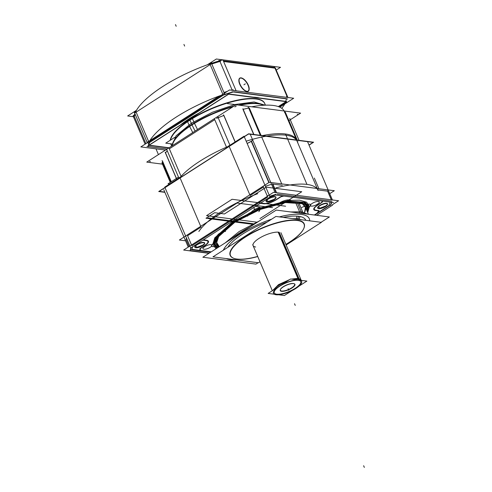 <?xml version="1.0" encoding="UTF-8"?>
<svg xmlns="http://www.w3.org/2000/svg" width="492" height="492" viewBox="0 0 492 492"><rect width="100%" height="100%" fill="white"/><g stroke="black" fill="none" stroke-linecap="round" stroke-linejoin="round"><path stroke-width="0.74" d="M303.429 213.602L298.705 202.526M246.498 229.21A47.89 15.117 156.9 0 0 233.977 237.255M225.225 242.87L239.143 231.547L259.241 221.031M290.747 211.96L301.209 211.794L301.885 213.38L301.209 211.794L307.728 214.161M249.881 227.04A47.89 15.117 156.9 0 0 231.314 238.964A47.89 15.117 -23.1 0 1 249.881 227.04A47.89 15.117 156.9 0 0 231.314 238.964A47.89 15.117 -23.1 0 1 249.881 227.04A47.89 15.117 -23.1 0 0 231.314 238.964M332.34 204.746L338.576 200.742L273.57 192.317L183.67 250.047L208.946 253.325M210.674 252.212L200.152 250.846L199.795 248.897L200.152 250.846L199.795 248.897L204.893 245.625C208.959 242.777 209.623 241.006 206.886 240.324C209.623 241.006 208.959 242.777 204.893 245.625C208.959 242.777 209.623 241.006 206.886 240.324L203.35 239.868L206.886 240.324C209.623 241.006 208.959 242.777 204.893 245.625L199.795 248.897L200.152 250.846L210.674 252.212L190.533 249.604M190.343 249.579A76.623 24.188 -23.1 0 1 190.853 247.888A76.623 24.188 156.9 0 0 190.343 249.579A76.623 24.188 -23.1 0 1 190.853 247.888A76.623 24.188 -23.1 0 0 190.343 249.579L190.853 247.888L190.343 249.579M191.855 245.76L267.709 197.046M269.69 196.296A76.623 24.188 -23.1 0 1 275.858 194.34A76.623 24.188 156.9 0 0 269.69 196.296A76.623 24.188 -23.1 0 1 275.858 194.34A76.623 24.188 -23.1 0 0 269.69 196.296L275.858 194.34L269.69 196.296M277.144 194.112L331.903 201.21M330.489 204.967L331.602 202.28L330.489 204.967A76.623 24.188 -23.1 0 0 331.602 202.28A76.623 24.188 -23.1 0 1 330.489 204.967A76.623 24.188 156.9 0 0 331.602 202.28A76.623 24.188 -23.1 0 1 330.489 204.967L314.757 215.072L330.489 204.967L314.757 215.072L330.489 204.967L314.757 215.072L330.489 204.967L316.916 213.682L319.044 210.939L315.36 210.465C312.623 209.783 313.287 208.011 317.352 205.164L322.451 201.892L322.371 201.08L322.451 201.892L322.371 201.08L322.451 201.892L317.352 205.164C313.287 208.011 312.623 209.783 315.36 210.465C312.623 209.783 313.287 208.011 317.352 205.164C313.287 208.011 312.623 209.783 315.36 210.465L319.044 210.939L315.36 210.465L319.044 210.939L316.916 213.682L319.044 210.939L316.916 213.682L314.757 215.072L330.489 204.967L314.757 215.072M194.924 247.156A5.271 1.661 156.9 0 0 202.55 245.323A5.271 1.661 156.9 0 0 203.645 242.408A5.271 1.661 156.9 0 0 196.818 244.579A5.271 1.661 156.9 0 0 195.724 247.494A5.271 1.661 156.9 0 0 202.55 245.323A5.271 1.661 156.9 0 0 204.574 243.085M317.801 208.042A5.271 1.661 156.9 0 0 325.421 206.209A5.271 1.661 156.9 0 0 326.522 203.294A5.271 1.661 156.9 0 0 319.695 205.465A5.271 1.661 156.9 0 0 318.595 208.387A5.271 1.661 156.9 0 0 325.421 206.209A5.271 1.661 156.9 0 0 327.451 203.971M297.143 202.267L301.774 213.134A47.89 15.117 -23.1 0 0 297.918 212.888A47.89 15.117 -23.1 0 1 301.774 213.134A47.89 15.117 156.9 0 0 297.918 212.888A47.89 15.117 -23.1 0 1 301.774 213.134L297.143 202.267A47.89 15.117 -23.1 0 1 304.536 212.507A47.89 15.117 156.9 0 0 297.143 202.267A47.89 15.117 156.9 0 0 240.385 218.811A47.89 15.117 156.9 0 0 219.291 246.677A47.89 15.117 -23.1 0 1 240.385 218.811A47.89 15.117 -23.1 0 1 297.143 202.267L301.891 213.405L297.143 202.267A47.89 15.117 156.9 0 0 240.385 218.811A47.89 15.117 156.9 0 0 219.291 246.677A47.89 15.117 -23.1 0 1 240.385 218.811A47.89 15.117 -23.1 0 1 297.143 202.267A47.89 15.117 -23.1 0 1 304.536 212.507A47.89 15.117 156.9 0 0 297.143 202.267L301.774 213.134A47.89 15.117 -23.1 0 1 304.972 213.805M266.24 201.363A5.271 1.661 156.9 0 0 273.866 199.531A5.271 1.661 156.9 0 0 274.96 196.615A5.271 1.661 156.9 0 0 268.134 198.786A5.271 1.661 156.9 0 0 267.039 201.702A5.271 1.661 156.9 0 0 273.866 199.531A5.271 1.661 156.9 0 0 275.889 197.292M202.415 245.772A5.271 1.661 156.9 0 0 204.654 243.177A5.271 1.661 156.9 0 0 201.597 242.9A5.271 1.661 156.9 0 0 196.702 245.034M204.531 242.882A5.271 1.661 156.9 0 0 196.818 244.579A5.271 1.661 156.9 0 0 194.838 247.015M197.206 244.708A5.271 1.661 156.9 0 0 194.967 247.31A5.271 1.661 156.9 0 0 198.024 247.581A5.271 1.661 156.9 0 0 202.919 245.453M185.564 240.816L179.389 240.016L269.296 182.286L334.296 190.712L269.296 182.286L179.389 240.016L269.296 182.286L334.296 190.712L269.296 182.286L179.389 240.016L185.564 240.816M329.72 193.651L334.296 190.712L329.72 193.651M201.05 227.076L187.575 235.723M186.505 238.067A76.623 24.188 156.9 0 0 186.062 239.549A76.623 24.188 -23.1 0 1 186.505 238.067A76.623 24.188 156.9 0 0 186.062 239.549A76.623 24.188 -23.1 0 1 186.505 238.067M263.435 187.015L250.139 195.552M282.316 185.306L272.869 184.082M271.578 184.309A76.623 24.188 156.9 0 0 265.409 186.265A76.623 24.188 -23.1 0 1 271.578 184.309A76.623 24.188 156.9 0 0 265.409 186.265A76.623 24.188 -23.1 0 1 271.578 184.309M327.629 191.179L331.3 199.801L327.629 191.179L331.3 199.801L327.629 191.179L317.832 189.912M325.292 206.665A5.271 1.661 156.9 0 0 327.531 204.063A5.271 1.661 156.9 0 0 324.468 203.793A5.271 1.661 156.9 0 0 319.572 205.927M327.408 203.774A5.271 1.661 156.9 0 0 319.695 205.465A5.271 1.661 156.9 0 0 317.715 207.907M320.077 205.601A5.271 1.661 156.9 0 0 317.838 208.196A5.271 1.661 156.9 0 0 320.901 208.473A5.271 1.661 156.9 0 0 325.796 206.339M209.241 253.134L189.734 250.606M188.245 247.107L163.781 189.746M189.063 246.584L186.062 239.549L189.063 246.584M309.038 145.165L313.613 142.225L248.614 133.799L158.713 191.529L164.882 192.329M247.15 143.455A9.576 3.026 156.9 0 0 251.246 141.315A9.576 3.026 -23.1 0 1 247.15 143.455A9.576 3.026 156.9 0 0 251.246 141.315A9.576 3.026 -23.1 0 1 247.15 143.455A9.576 3.026 156.9 0 0 251.246 141.315L268.847 182.575M251.498 141.155L252.814 140.312M251.467 141.075L269.093 182.415M262.476 135.595A66.088 20.861 -23.1 0 1 296.535 139.98L318.047 190.404A66.088 20.861 -23.1 0 0 276.018 187.858A66.088 20.861 -23.1 0 1 318.047 190.404L296.535 139.98A66.088 20.861 -23.1 0 0 262.476 135.595M261.639 136.825L281.719 183.897M332.518 205.158L316.688 215.324M330.544 205.398A76.623 24.188 156.9 0 0 331.811 202.304M331.393 199.813L327.531 190.761M275.077 192.513L250.225 134.236M276.178 195.096L333.508 202.526M332.407 199.943L307.549 141.665M272.507 184.039L276.184 192.655L272.507 184.039M276.541 192.704L272.685 183.657M275.987 194.635A76.623 24.188 156.9 0 0 269.813 196.585M267.39 196.29L263.275 186.646M267.666 196.111L267.42 195.533M269.118 194.961L269.813 194.734M227.888 146.585L244.057 136.204L270.016 197.058L190.73 247.974L164.771 187.114L180.447 177.046M191.431 245.065L191.185 244.487M249.813 194.795L229.457 147.065M180.367 178.59L200.724 226.32M179.469 178.202A66.088 20.861 -23.1 0 1 230.231 145.607A66.088 20.861 -23.1 0 0 179.469 178.202M198.86 231.486A66.088 20.861 -23.1 0 1 257.74 193.676A66.088 20.861 -23.1 0 0 198.86 231.486M191.529 244.998L187.421 235.361M191.167 247.685A76.623 24.188 156.9 0 0 190.435 249.998M273.73 199.98A5.271 1.661 156.9 0 0 275.969 197.384A5.271 1.661 156.9 0 0 272.906 197.107A5.271 1.661 156.9 0 0 268.011 199.242M275.846 197.089A5.271 1.661 156.9 0 0 268.134 198.786A5.271 1.661 156.9 0 0 266.154 201.222M268.515 198.916A5.271 1.661 156.9 0 0 266.277 201.517A5.271 1.661 156.9 0 0 269.339 201.794A5.271 1.661 156.9 0 0 274.235 199.66M300.163 213.177L295.434 202.101M300.132 213.177A0.959 0.775 -86.1 0 0 299.905 212.71M226.302 258.589A46.931 14.815 -23.1 0 0 230.816 259.764A46.931 14.815 156.9 0 0 236.855 259.96A46.931 14.815 -23.1 0 1 230.816 259.764A46.931 14.815 -23.1 0 1 226.302 258.589A46.931 14.815 156.9 0 0 230.816 259.764A46.931 14.815 -23.1 0 1 226.302 258.589A46.931 14.815 156.9 0 0 230.816 259.764A46.931 14.815 156.9 0 0 236.855 259.96A46.931 14.815 -23.1 0 1 230.816 259.764A46.931 14.815 156.9 0 0 236.855 259.96M309.671 220.828A46.931 14.815 156.9 0 0 301.411 214.432A46.931 14.815 156.9 0 0 279.351 216.898A46.931 14.815 -23.1 0 1 301.411 214.432A46.931 14.815 -23.1 0 1 309.671 220.828A46.931 14.815 156.9 0 0 301.411 214.432A46.931 14.815 156.9 0 0 279.351 216.898A46.931 14.815 -23.1 0 1 301.411 214.432A46.931 14.815 -23.1 0 1 309.671 220.828A46.931 14.815 156.9 0 0 301.411 214.432A46.931 14.815 -23.1 0 0 279.351 216.898M303.404 213.602A0.959 0.824 -78.5 0 0 303.17 213.134M271.658 219.174A46.931 14.815 156.9 0 0 223.35 250.194A46.931 14.815 -23.1 0 1 271.658 219.174A46.931 14.815 156.9 0 0 223.35 250.194A46.931 14.815 -23.1 0 1 271.658 219.174A46.931 14.815 -23.1 0 0 223.35 250.194M321.055 222.304L329.369 216.966L276.283 210.084L202.864 257.23L255.945 264.112L258.122 262.716M292.611 218.62L297.826 218.792L297.691 219.278L298.533 216.283A43.099 13.604 156.9 0 1 305.815 220.33A43.099 13.604 156.9 0 0 298.533 216.283A43.099 13.604 -23.1 0 1 305.815 220.33A43.099 13.604 156.9 0 0 298.533 216.283A43.099 13.604 156.9 0 0 283.201 217.396A43.099 13.604 -23.1 0 1 298.533 216.283L297.691 219.278L297.826 218.792L301.744 219.801M267.205 222.033A43.099 13.604 156.9 0 0 227.796 247.341A43.099 13.604 -23.1 0 1 267.205 222.033A43.099 13.604 156.9 0 0 227.796 247.341A43.099 13.604 -23.1 0 1 267.205 222.033M235.889 258.909A39.987 12.62 156.9 0 0 257.753 256.547M285.944 244.524A39.987 12.62 156.9 0 0 303.607 228.878A39.987 12.62 156.9 0 0 295.926 220.361M296.245 219.088L296.996 216.129M234.087 258.423A40.227 12.7 156.9 0 0 236.929 259.032A40.227 12.7 156.9 0 0 257.691 256.418A40.227 12.7 -23.1 0 1 236.929 259.032A40.227 12.7 -23.1 0 1 245.311 236.769A40.227 12.7 -23.1 0 1 297.439 220.176A40.227 12.7 156.9 0 0 247.685 235.293A40.227 12.7 156.9 0 0 233.946 258.374M303.736 228.608A40.227 12.7 156.9 0 0 297.439 220.176A40.227 12.7 -23.1 0 1 285.883 244.395A40.227 12.7 156.9 0 0 303.25 229.543M299.044 219.45L299.935 216.511M298.656 220.711A39.987 12.62 156.9 0 0 248.891 234.93A39.987 12.62 156.9 0 0 234.229 258.472A39.987 12.62 156.9 0 0 238.62 259.266M235.711 242.261L255.336 229.653M286.141 244.991L321.399 222.347L275.901 216.449L212.968 256.861L258.466 262.759L259.985 261.787M278.712 232.206A15.326 4.84 156.9 0 0 258.847 238.528A15.326 4.84 156.9 0 0 255.655 247.009A15.326 4.84 -23.1 0 1 258.847 238.528A15.326 4.84 -23.1 0 1 278.712 232.206L298.675 279.019A15.326 4.84 -23.1 0 0 293.503 279.358A15.326 4.84 -23.1 0 1 298.675 279.019A15.326 4.84 156.9 0 0 293.503 279.358A15.326 4.84 -23.1 0 1 298.675 279.019L278.712 232.206A15.326 4.84 156.9 0 0 258.847 238.528A15.326 4.84 156.9 0 0 255.655 247.009A15.326 4.84 -23.1 0 1 258.847 238.528A15.326 4.84 -23.1 0 1 278.712 232.206L298.675 279.019A15.326 4.84 -23.1 0 1 301.227 280.36L280.883 232.655M278.164 232.15L298.533 279.899A15.326 4.84 156.9 0 1 301.645 281.344A15.326 4.84 156.9 0 1 292.408 290.421A15.326 4.84 156.9 0 1 275.526 294.671L275.391 294.357M291.338 279.081L298.38 278.312L299.062 279.923L298.38 278.312L300.944 279.702L301.227 280.36L300.735 279.647M276.436 294.493L276.572 294.806A15.326 4.84 156.9 0 1 273.454 293.367A15.326 4.84 156.9 0 1 282.691 284.29A15.326 4.84 156.9 0 1 299.579 280.034L279.21 232.285M272.709 290.483L278.515 284.634L289.825 279.499M287.174 281.196A15.326 4.84 -23.1 0 0 273.638 289.893A15.326 4.84 -23.1 0 1 287.174 281.196A15.326 4.84 156.9 0 0 273.638 289.893A15.326 4.84 -23.1 0 1 287.174 281.196A15.326 4.84 156.9 0 0 273.853 289.591M298.312 280.317A14.366 4.533 156.9 0 0 279.696 286.239A14.366 4.533 156.9 0 0 276.701 294.191A14.366 4.533 156.9 0 0 295.323 288.269A14.366 4.533 156.9 0 0 298.312 280.317A14.366 4.533 -23.1 0 1 295.323 288.269A14.366 4.533 -23.1 0 1 276.701 294.191A14.366 4.533 -23.1 0 1 279.696 286.239A14.366 4.533 -23.1 0 1 298.312 280.317A14.366 4.533 156.9 0 0 279.696 286.239A14.366 4.533 156.9 0 0 276.701 294.191A14.366 4.533 156.9 0 0 295.323 288.269A14.366 4.533 156.9 0 0 298.312 280.317A14.366 4.533 -23.1 0 1 295.323 288.269A14.366 4.533 -23.1 0 1 276.701 294.191A14.366 4.533 -23.1 0 1 279.696 286.239A14.366 4.533 -23.1 0 1 298.312 280.317A14.366 4.533 156.9 0 1 295.323 288.269A14.366 4.533 156.9 0 1 276.701 294.191A14.366 4.533 -23.1 0 1 279.696 286.239A14.366 4.533 -23.1 0 1 298.312 280.317M268.146 293.416L284.394 295.526L306.873 281.092L290.618 278.982L268.146 293.416M294.099 283.706A7.755 2.448 -23.1 0 1 291.086 288.195A7.755 2.448 -23.1 0 1 281.67 291A7.755 2.448 156.9 0 0 291.725 287.802A7.755 2.448 156.9 0 0 293.343 283.509A7.755 2.448 156.9 0 0 283.287 286.707A7.755 2.448 156.9 0 0 281.67 291A7.755 2.448 -23.1 0 1 280.428 289.45A7.755 2.448 -23.1 0 1 285.92 285.28A7.755 2.448 -23.1 0 1 293.343 283.509A7.755 2.448 -23.1 0 1 293.995 283.663M293.306 283.577A7.989 2.521 -23.1 0 1 294.216 283.743A7.989 2.521 -23.1 0 1 291.246 288.46A7.989 2.521 -23.1 0 1 281.313 291.282M281.891 291.356A7.989 2.521 -23.1 0 1 280.329 289.665A7.989 2.521 -23.1 0 1 286.27 285.292A7.989 2.521 -23.1 0 1 293.884 283.65M168.781 147.963A66.088 20.861 156.9 0 1 168.91 147.815A66.088 20.861 156.9 0 0 168.781 147.963A66.088 20.861 156.9 0 1 168.91 147.815L181.351 176.991L168.91 147.815A66.088 20.861 156.9 0 0 168.781 147.963L148.689 145.349L228.7 93.972L286.553 101.469L278.484 106.653M264.696 103.412A51.143 16.144 156.9 0 0 189.807 119.802A51.143 16.144 156.9 0 1 264.696 103.412A51.143 16.144 156.9 0 0 189.807 119.802A51.143 16.144 156.9 0 1 264.696 103.412A51.143 16.144 156.9 0 0 189.807 119.802A51.143 16.144 156.9 0 0 170.263 140.085A51.143 16.144 156.9 0 1 189.807 119.802A51.143 16.144 156.9 0 0 170.263 140.085A51.143 16.144 156.9 0 1 189.807 119.802A51.143 16.144 156.9 0 0 170.263 140.085M276.227 70.061L280.489 67.318L222.913 59.858M222.851 59.852L216.357 59.009L207.353 64.79M133.406 116.715L127.656 115.964L136.469 110.306M133.652 115.196L133.234 116.684M135.109 114.156A75.663 23.88 156.9 0 0 134.371 116.598L145.909 143.646L134.371 116.598A75.663 23.88 -23.1 0 1 135.109 114.156A75.663 23.88 156.9 0 0 134.371 116.598A75.663 23.88 -23.1 0 1 135.109 114.156A75.829 23.936 156.9 0 0 134.261 116.881M224.481 93.72L211.357 62.945L209.875 63.899A75.663 23.88 156.9 0 0 135.835 111.444L134.353 112.391L134.58 113.117L211.578 63.671L211.769 62.791M219.955 61.445A75.829 23.936 156.9 0 0 211.812 64.021M220.717 61.119A75.663 23.88 156.9 0 0 211.812 63.911M218.694 60.584L219.93 61.014M274.69 67.509L275.6 68.228L223.614 61.494M274.345 68.025L223.596 61.451M232.255 90.288L219.487 60.356L220.564 60.498A75.663 23.88 156.9 0 1 222.907 59.833A75.663 23.88 156.9 0 0 220.564 60.498M287.931 97.502L275.434 68.21M223.343 60.854L274.093 67.435A75.663 23.88 156.9 0 0 274.253 66.488L287.377 97.262L274.253 66.488A75.663 23.88 156.9 0 1 274.093 67.435M286.861 97.367L286.522 96.573M233.325 90.43L232.987 89.63M238.866 80.122A7.663 3.438 57.3 0 0 239.733 84.23A7.663 3.438 -122.7 0 1 241.049 78.087A7.663 3.438 -122.7 0 1 248.066 85.313A7.663 3.438 -122.7 0 1 246.75 91.457A7.663 3.438 -122.7 0 1 239.733 84.23A7.663 3.438 57.3 0 0 246.031 91.278M281.756 108.314A75.663 23.88 156.9 0 0 284.868 103.91A75.663 23.88 156.9 0 1 281.756 108.314M286.572 101.979L278.995 106.844M278.884 106.801L284.905 102.933A74.901 23.641 156.9 0 0 285.206 102.33A74.735 23.591 156.9 0 1 284.708 103.332M165.466 150.091L140.847 146.899L229.549 89.938L293.687 98.246L279.776 107.176M285.649 101.352A74.901 23.641 156.9 0 0 286.473 98.861A74.901 23.641 156.9 0 1 285.649 101.352A74.901 23.641 156.9 0 0 286.473 98.861A74.901 23.641 156.9 0 1 285.649 101.352A74.735 23.591 156.9 0 0 286.473 98.646L233.786 91.801M232.753 91.899A74.901 23.641 156.9 0 0 224.081 94.655A74.901 23.641 156.9 0 1 232.753 91.899A74.901 23.641 156.9 0 0 224.081 94.655A74.901 23.641 156.9 0 1 232.753 91.899A74.901 23.641 156.9 0 0 224.512 94.507M222.79 95.227L149.863 142.059M149.433 142.588A74.901 23.641 156.9 0 0 148.006 146.511A74.901 23.641 156.9 0 1 149.433 142.588A74.901 23.641 156.9 0 0 148.006 146.511A74.901 23.641 156.9 0 1 149.433 142.588A74.901 23.641 156.9 0 0 148.006 146.511M148.233 146.536L167.169 148.99M180.539 124.894A52.103 16.445 -23.1 0 1 188.934 118.898A52.103 16.445 -23.1 0 0 180.539 124.894A52.103 16.445 -23.1 0 1 188.934 118.898A52.103 16.445 -23.1 0 0 180.539 124.894A52.103 16.445 -23.1 0 1 188.934 118.898A52.103 16.445 -23.1 0 1 198.897 113.111A52.103 16.445 -23.1 0 0 188.934 118.898L189.297 119.273L188.934 118.898A52.103 16.445 -23.1 0 1 198.897 113.111A52.103 16.445 -23.1 0 0 188.934 118.898L189.297 119.273L188.934 118.898A52.103 16.445 -23.1 0 1 198.897 113.111M253.355 97.164A52.103 16.445 -23.1 0 1 259.143 97.914A52.103 16.445 -23.1 0 0 253.355 97.164A52.103 16.445 -23.1 0 1 259.143 97.914A52.103 16.445 -23.1 0 0 253.355 97.164A52.103 16.445 -23.1 0 1 259.143 97.914M186.53 120.491L186.88 120.823M191.45 117.33L191.769 117.686M285.557 101.567A74.901 23.641 156.9 0 0 286.418 99.095M232.009 91.801L287.685 99.021M233.786 91.82A74.735 23.591 156.9 0 0 222.808 95.313M148.51 141.499L147.077 142.422L147.305 142.754M148.596 141.45L219.481 95.928M148.08 143.455L225.084 94.009M149.623 141.038L220.385 95.602M147.145 142.379L134.642 113.074M136.124 112.121L148.627 141.425L136.124 112.121M222.667 93.886L210.17 64.581L222.667 93.886M236.031 90.608L222.907 59.833L236.031 90.608A75.663 23.88 156.9 0 0 235.625 90.725A75.663 23.88 156.9 0 1 236.031 90.608M221.166 95.319A75.663 23.88 156.9 0 0 149.414 141.395A75.663 23.88 156.9 0 1 221.166 95.319M219.66 60.756A75.663 23.88 156.9 0 0 211.523 63.333A75.663 23.88 156.9 0 1 219.66 60.756M134.857 113.566A75.663 23.88 156.9 0 0 134.119 116.007A75.663 23.88 156.9 0 1 134.857 113.566M148.264 140.577L148.947 142.188M209.875 63.899A75.663 23.88 156.9 0 0 135.835 111.444M222.987 94.642L222.304 93.031M223.946 92.471L227.347 91.352M231.215 90.153L232.089 89.895M149.949 142.102A74.735 23.591 156.9 0 0 148.184 146.788M167.12 149.027L146.967 146.413M145.115 144.156L133.049 115.866L133.449 115.921M242.378 78.271A7.829 3.512 57.3 0 0 238.884 79.944A7.829 3.512 57.3 0 0 239.961 84.569M246.117 91.309A7.663 3.438 57.3 0 0 248.066 85.313A7.663 3.438 57.3 0 0 242.654 78.677A7.663 3.438 57.3 0 0 238.878 80.036M239.592 83.714A7.829 3.512 57.3 0 0 246.203 91.34A7.829 3.512 57.3 0 0 249.18 88.861M248.109 84.741A7.663 3.438 -122.7 0 1 248.269 91.069A7.663 3.438 -122.7 0 1 239.795 83.665M240.151 84.507A7.663 3.438 -122.7 0 1 239.991 78.179A7.663 3.438 -122.7 0 1 248.466 85.583M308.982 145.035L313.096 142.391L248.528 134.021L159.223 191.363L164.777 192.083M288.933 120.632L300.618 113.129L236.049 104.765L146.745 162.108L162.501 164.15M179.771 177.188L180.041 177.833M170.275 182.378L161.905 162.747M170.804 182.04L162.92 163.553L170.804 182.04M162.471 162.754A0.381 0.32 -82.6 0 0 162.268 163.467M162.169 163.319L162.827 163.233M162.508 161.591A66.088 20.861 156.9 0 0 162.858 163.412A66.088 20.861 -23.1 0 1 162.508 161.591A66.088 20.861 156.9 0 0 162.858 163.412A66.088 20.861 -23.1 0 1 162.508 161.591M165.558 153.055A0.381 0.32 97.4 0 1 165.761 152.335M176.745 179.42L165.195 152.329M165.613 153.061L176.837 179.365L165.613 153.061M171.136 181.825L162.083 160.595M171.302 181.72L162.489 161.062L171.302 181.72M179.063 178.461L166.806 149.722M230.115 145.681L217.858 116.942M229.137 146.309L228.86 145.663M214.74 119.673L169.34 148.824M218.3 117.274L218.214 117.699M218.073 117.533L216.689 118.418M223.805 115.485A66.088 20.861 156.9 0 0 218.208 117.693A66.088 20.861 -23.1 0 1 223.805 115.485A66.088 20.861 156.9 0 0 218.208 117.693A66.088 20.861 -23.1 0 1 223.805 115.485M223.817 115.645A0.381 0.32 -82.6 0 0 223.546 115.239M243.251 109.458L243.14 108.978M253.89 134.488L242.894 108.701M252.777 140.232L250.662 141.591M242.974 109.378L253.669 134.457L242.974 109.378M235.096 141.954L223.54 114.864M235.188 141.899L223.903 115.448L235.188 141.899M297.051 141.186A66.088 20.861 156.9 0 0 246.185 141.192A66.088 20.861 156.9 0 1 297.051 141.186A66.088 20.861 156.9 0 0 246.185 141.192A66.088 20.861 156.9 0 1 297.051 141.186M226.757 147.834L214.315 118.664A66.088 20.861 156.9 0 1 214.598 118.541A66.088 20.861 156.9 0 0 214.315 118.664L226.757 147.834L214.315 118.664A66.088 20.861 156.9 0 1 214.598 118.541A66.088 20.861 156.9 0 0 214.315 118.664L226.757 147.834M284.155 110.995A66.088 20.861 156.9 0 0 251.732 106.795A66.088 20.861 156.9 0 1 284.155 110.995A66.088 20.861 156.9 0 0 251.732 106.795A66.088 20.861 156.9 0 1 284.155 110.995M248.03 107.809A0.381 0.32 97.4 0 1 248.62 108.019M285.483 112.588L284.481 112.459M260.323 135.318L248.349 107.238M297.254 141.665L297.943 141.751M297.242 140.103L285.262 112.022M249.303 107.902L261.037 135.411L249.303 107.902M248.688 108.031A66.088 20.861 156.9 0 0 243.165 109.329A66.088 20.861 -23.1 0 1 248.688 108.031A66.088 20.861 156.9 0 0 243.165 109.329A66.088 20.861 -23.1 0 1 248.688 108.031M247.132 143.412A8.622 2.718 156.9 0 0 251.031 141.352M167.206 150.669A66.088 20.861 156.9 0 0 165.552 152.92A66.088 20.861 -23.1 0 1 167.206 150.669A66.088 20.861 156.9 0 0 165.552 152.92A66.088 20.861 -23.1 0 1 167.206 150.669M197.507 129.513L194.285 122.988A51.174 16.156 156.9 0 0 172.151 145.798M191.388 133.443L198.996 128.553M194.291 122.982L192.341 118.406A51.143 16.144 156.9 0 0 170.361 140.017M194.457 123.369A51.143 16.144 156.9 0 0 172.378 145.65M171.776 146.038L176.087 135.798L191.302 123.308L191.96 124.851L191.302 123.308L212.452 112.207L235.133 104.495L254.124 101.961L265.034 105.183M191.905 124.722A51.143 16.144 156.9 0 0 172.274 145.718A51.143 16.144 -23.1 0 1 191.905 124.722A51.143 16.144 -23.1 0 1 233.269 106.549A51.143 16.144 156.9 0 0 191.905 124.722A51.143 16.144 156.9 0 0 172.274 145.718A51.143 16.144 -23.1 0 1 191.905 124.722A51.143 16.144 -23.1 0 1 233.269 106.549A51.143 16.144 156.9 0 0 191.905 124.722M263.534 105.257A51.143 16.144 156.9 0 0 239.653 105.233M232.698 106.912A51.143 16.144 156.9 0 0 189.629 126.475L192.766 132.557M189.463 126.081L187.507 121.506A51.143 16.144 156.9 0 1 235.028 100.817A51.143 16.144 156.9 0 1 264.727 103.486L265.446 105.165M263.792 105.245A51.143 16.144 156.9 0 0 239.044 105.153A51.143 16.144 -23.1 0 1 263.792 105.245A51.143 16.144 156.9 0 0 239.044 105.153A51.143 16.144 -23.1 0 1 263.792 105.245M189.549 126.284L189.451 126.093A51.174 16.156 156.9 0 1 233.86 106.174M264.069 105.227A51.174 16.156 156.9 0 0 238.417 105.073M264.807 103.677A51.143 16.144 156.9 0 0 189.949 120.14A51.143 16.144 156.9 0 0 170.509 139.925A51.143 16.144 -23.1 0 1 189.949 120.14L191.825 124.525L189.949 120.14A51.143 16.144 -23.1 0 1 238.534 100.27A51.143 16.144 -23.1 0 1 265.2 105.171A51.143 16.144 156.9 0 0 238.534 100.27A51.143 16.144 156.9 0 0 189.949 120.14L191.825 124.525M278.312 106.592L286.036 101.635L228.62 94.193L149.205 145.183L169.088 147.76M174.869 137.299L165.755 143.154L171.708 143.928M227.39 103.578L234.905 104.55M178.485 177.108L168.03 183.817L169.586 184.02M171.665 145.281A51.143 16.144 -23.1 0 1 170.712 143.799A51.143 16.144 156.9 0 0 171.665 145.281A51.143 16.144 -23.1 0 1 170.712 143.799A51.143 16.144 156.9 0 0 170.718 143.812M162.79 163.203L162.317 162.803M202.55 245.323A5.271 1.661 156.9 0 0 203.645 242.408A5.271 1.661 156.9 0 0 196.818 244.579A5.271 1.661 156.9 0 0 195.724 247.494A5.271 1.661 156.9 0 0 202.55 245.323A5.271 1.661 156.9 0 0 203.645 242.408A5.271 1.661 156.9 0 0 196.818 244.579A5.271 1.661 156.9 0 0 195.724 247.494A5.271 1.661 156.9 0 0 202.55 245.323A5.271 1.661 156.9 0 0 203.645 242.408A5.271 1.661 156.9 0 0 196.818 244.579A5.271 1.661 156.9 0 0 195.724 247.494A5.271 1.661 156.9 0 0 202.55 245.323M325.421 206.209A5.271 1.661 156.9 0 0 326.522 203.294A5.271 1.661 156.9 0 0 319.695 205.465A5.271 1.661 156.9 0 0 318.595 208.387A5.271 1.661 156.9 0 0 325.421 206.209A5.271 1.661 156.9 0 0 326.522 203.294A5.271 1.661 156.9 0 0 319.695 205.465A5.271 1.661 156.9 0 0 318.595 208.387A5.271 1.661 156.9 0 0 325.421 206.209A5.271 1.661 156.9 0 0 326.522 203.294A5.271 1.661 156.9 0 0 319.695 205.465A5.271 1.661 156.9 0 0 318.595 208.387A5.271 1.661 156.9 0 0 325.421 206.209M273.866 199.531A5.271 1.661 156.9 0 0 274.96 196.615A5.271 1.661 156.9 0 0 268.134 198.786A5.271 1.661 156.9 0 0 267.039 201.702A5.271 1.661 156.9 0 0 273.866 199.531A5.271 1.661 156.9 0 0 274.96 196.615A5.271 1.661 156.9 0 0 268.134 198.786A5.271 1.661 156.9 0 0 267.039 201.702A5.271 1.661 156.9 0 0 273.866 199.531A5.271 1.661 156.9 0 0 274.96 196.615A5.271 1.661 156.9 0 0 268.134 198.786A5.271 1.661 156.9 0 0 267.039 201.702A5.271 1.661 156.9 0 0 273.866 199.531M285.883 244.395A40.227 12.7 156.9 0 0 297.439 220.176A40.227 12.7 -23.1 0 1 285.883 244.395A40.227 12.7 156.9 0 0 297.439 220.176A40.227 12.7 -23.1 0 0 245.311 236.769A40.227 12.7 -23.1 0 0 236.929 259.032A40.227 12.7 -23.1 0 1 245.311 236.769A40.227 12.7 -23.1 0 1 297.439 220.176A40.227 12.7 156.9 0 0 245.311 236.769A40.227 12.7 156.9 0 0 236.929 259.032A40.227 12.7 156.9 0 0 257.691 256.418A40.227 12.7 -23.1 0 1 236.929 259.032A40.227 12.7 156.9 0 0 257.691 256.418M281.67 291A7.755 2.448 156.9 0 0 291.725 287.802A7.755 2.448 156.9 0 0 293.343 283.509A7.755 2.448 156.9 0 0 283.287 286.707A7.755 2.448 156.9 0 0 281.67 291A7.755 2.448 156.9 0 0 291.725 287.802A7.755 2.448 156.9 0 0 293.343 283.509A7.755 2.448 156.9 0 0 283.287 286.707A7.755 2.448 156.9 0 0 281.67 291A7.755 2.448 -23.1 0 1 283.287 286.707A7.755 2.448 -23.1 0 1 293.343 283.509A7.755 2.448 -23.1 0 1 291.725 287.802A7.755 2.448 -23.1 0 1 281.67 291M288.829 290.348L288.115 288.675L288.829 290.348M326.522 203.294C323.072 202.661 314.659 208.061 318.595 208.387C322.045 209.02 330.464 203.614 326.522 203.294C323.072 202.661 314.659 208.061 318.595 208.387C322.045 209.02 330.464 203.614 326.522 203.294C323.072 202.661 314.659 208.061 318.595 208.387C322.045 209.02 330.464 203.614 326.522 203.294C323.072 202.661 314.659 208.061 318.595 208.387C322.045 209.02 330.464 203.614 326.522 203.294M274.96 196.615C271.51 195.976 263.097 201.382 267.039 201.702C270.489 202.335 278.902 196.935 274.96 196.615C271.51 195.976 263.097 201.382 267.039 201.702C270.489 202.335 278.902 196.935 274.96 196.615C271.51 195.976 263.097 201.382 267.039 201.702C270.489 202.335 278.902 196.935 274.96 196.615C271.51 195.976 263.097 201.382 267.039 201.702C270.489 202.335 278.902 196.935 274.96 196.615M235.078 222.021L218.657 236.597L216.689 242.519L219.291 246.677L216.689 242.519L218.657 236.597L235.078 222.021L218.657 236.597L216.689 242.519L219.291 246.677L216.689 242.519L218.657 236.597L235.078 222.021L260.108 209.494L285.495 202.581L302.279 203.719L305.409 207.298L304.536 212.507L305.409 207.298L302.279 203.719L285.495 202.581L260.108 209.494L235.078 222.021L260.108 209.494L285.495 202.581L302.279 203.719L305.409 207.298L304.536 212.507L305.409 207.298L302.279 203.719L285.495 202.581L260.108 209.494L235.078 222.021M203.645 242.408C200.195 241.769 191.782 247.175 195.724 247.494C199.174 248.128 207.587 242.728 203.645 242.408C200.195 241.769 191.782 247.175 195.724 247.494C199.174 248.128 207.587 242.728 203.645 242.408C200.195 241.769 191.782 247.175 195.724 247.494C199.174 248.128 207.587 242.728 203.645 242.408C200.195 241.769 191.782 247.175 195.724 247.494C199.174 248.128 207.587 242.728 203.645 242.408M283.453 196.037L281.301 196.56L276.209 199.832C271.522 202.599 267.384 203.916 263.798 203.78L260.256 203.325L263.798 203.78C267.384 203.916 271.522 202.599 276.209 199.832C271.522 202.599 267.384 203.916 263.798 203.78C267.384 203.916 271.522 202.599 276.209 199.832L281.301 196.56L276.209 199.832L281.301 196.56L283.453 196.037M318.877 188.682L314.351 178.067L318.877 188.682M252.218 224.241L206 218.251L214.647 212.698L224.457 213.971L266.24 187.144L301.737 191.745L259.954 218.571L301.737 191.745L259.954 218.571L301.737 191.745L259.954 218.571L301.737 191.745L259.954 218.571L301.737 191.745L266.24 187.144L301.737 191.745L266.24 187.144L301.737 191.745L266.24 187.144L301.737 191.745L266.24 187.144L224.457 213.971L266.24 187.144L224.457 213.971L266.24 187.144L224.457 213.971L266.24 187.144L224.457 213.971L214.647 212.698L224.457 213.971L214.647 212.698L224.457 213.971L214.647 212.698L224.457 213.971L214.647 212.698L206 218.251L214.647 212.698L206 218.251L214.647 212.698L206 218.251L214.647 212.698L206 218.251L252.218 224.241L206 218.251L252.218 224.241L206 218.251L252.218 224.241L206 218.251L252.218 224.241L207.741 218.479L208.405 217.931L253.239 223.743L208.405 217.931L253.239 223.743L208.405 217.931L253.239 223.743L208.405 217.931L253.239 223.743L208.405 217.931L207.741 218.479L208.405 217.931L207.741 218.479L208.405 217.931L207.741 218.479L208.405 217.931L207.741 218.479L252.218 224.241L207.741 218.479L252.218 224.241L207.741 218.479L252.218 224.241L207.741 218.479L252.218 224.241L207.587 218.454L208.559 217.956L253.239 223.743L208.559 217.956L253.239 223.743L208.559 217.956L253.239 223.743L208.559 217.956L253.239 223.743L208.559 217.956L207.587 218.454L208.559 217.956L207.587 218.454L208.559 217.956L207.587 218.454L208.559 217.956L207.587 218.454L252.218 224.241M285.452 133.99L306.965 184.414L285.452 133.99M301.848 213.399A0.959 0.799 -82.6 0 0 301.608 212.876A0.959 0.799 -82.6 0 1 301.848 213.399M298.533 216.283A43.099 13.604 156.9 0 0 283.201 217.396A43.099 13.604 -23.1 0 1 298.533 216.283L297.691 219.278M295.243 305.397L294.53 303.724L295.243 305.397M211.775 63.923A75.663 23.88 -23.1 0 1 219.912 61.352A75.663 23.88 156.9 0 0 211.775 63.923A75.663 23.88 -23.1 0 1 219.912 61.352M284.905 102.933A74.901 23.641 156.9 0 0 285.206 102.33A74.901 23.641 156.9 0 1 284.905 102.933A74.901 23.641 156.9 0 0 285.206 102.33M239.733 84.23A7.663 3.438 -122.7 0 1 241.049 78.087A7.663 3.438 -122.7 0 1 248.066 85.313A7.663 3.438 -122.7 0 1 246.75 91.457A7.663 3.438 -122.7 0 1 239.733 84.23A7.663 3.438 -122.7 0 1 241.049 78.087A7.663 3.438 -122.7 0 1 248.066 85.313A7.663 3.438 -122.7 0 1 246.75 91.457A7.663 3.438 -122.7 0 1 239.733 84.23A7.663 3.438 57.3 0 0 246.75 91.457A7.663 3.438 57.3 0 0 248.066 85.313A7.663 3.438 57.3 0 0 241.049 78.087A7.663 3.438 57.3 0 0 239.733 84.23A7.663 3.438 57.3 0 0 246.75 91.457A7.663 3.438 57.3 0 0 248.066 85.313A7.663 3.438 57.3 0 0 241.049 78.087A7.663 3.438 57.3 0 0 239.733 84.23A7.663 3.438 57.3 0 0 246.75 91.457A7.663 3.438 57.3 0 0 248.066 85.313A7.663 3.438 57.3 0 0 241.049 78.087A7.663 3.438 57.3 0 0 239.733 84.23A7.663 3.438 57.3 0 0 246.75 91.457A7.663 3.438 57.3 0 0 248.066 85.313A7.663 3.438 57.3 0 0 241.049 78.087A7.663 3.438 57.3 0 0 239.733 84.23M216.751 248.312L213.682 243.921L215.644 237.562L233.306 221.787L260.145 208.374L287.328 201.007L305.194 202.31L308.447 206.191L307.395 211.818L308.447 206.191L305.194 202.31L287.328 201.007L260.145 208.374L233.306 221.787L215.644 237.562L213.682 243.921L216.751 248.312M225.551 231.455C222.476 230.889 214.979 235.705 218.491 235.994C214.979 235.705 222.476 230.889 225.551 231.455M254.745 211.591C251.67 211.025 244.173 215.834 247.685 216.123C244.173 215.834 251.67 211.025 254.745 211.591M211.252 251.843L191.862 249.327L192.698 246.707L191.862 249.327L192.698 246.707L191.862 249.327L211.252 251.843M269.911 196.812L276.086 194.875L269.911 196.812M330.224 202.101L328.761 205.754L314.339 215.016L328.761 205.754L314.339 215.016L328.761 205.754L330.224 202.101M279.425 203.012L263.337 207.968C260.748 207.298 257.162 208.27 252.574 210.89L249.745 213.608C229.37 223.675 218.073 233.03 215.84 241.664L214.334 242.538C209.77 246.277 210.742 247.47 217.236 246.117L218.263 246.978L217.236 246.117C210.742 247.47 209.77 246.277 214.334 242.538L215.84 241.664C218.073 233.03 229.37 223.675 249.745 213.608L252.574 210.89C257.162 208.27 260.748 207.298 263.337 207.968L279.425 203.012C284.456 199.617 292.531 198.633 290.446 201.665C292.531 198.633 284.456 199.617 279.425 203.012M306.362 209.401L307.912 208.251C312.475 204.512 311.504 203.319 305.009 204.672C302.543 202.218 297.691 201.216 290.446 201.665C297.691 201.216 302.543 202.218 305.009 204.672C311.504 203.319 312.475 204.512 307.912 208.251L306.362 209.401M318.275 207.021L320.021 208.134L325.163 206.179L320.021 208.134L318.275 207.021M266.713 200.336L268.46 201.449L273.601 199.494L268.46 201.449L266.713 200.336M195.404 246.129L197.151 247.242L202.292 245.287L197.151 247.242L195.404 246.129M176.191 26.273L175.478 24.6L176.191 26.273M206.56 215.656L232.064 199.278L285.6 206.216L232.064 199.278L285.6 206.216L232.064 199.278L285.6 206.216L232.064 199.278L285.6 206.216L232.064 199.278L206.56 215.656L232.064 199.278L206.56 215.656L232.064 199.278L206.56 215.656L232.064 199.278L206.56 215.656L256.676 222.15L206.56 215.656M158.43 154.605L155.982 148.861L158.43 154.605M307.715 212.569L309.45 206.505L306.614 202.224L299.493 200.139L288.743 200.428L260.686 207.839L232.79 221.72L214.758 237.845L212.802 244.327L216.006 248.792L212.802 244.327L214.758 237.845L232.79 221.72L260.686 207.839L288.743 200.428L299.493 200.139L306.614 202.224L309.45 206.505L307.715 212.569M188.934 118.898L189.297 119.273M145.909 143.646L134.371 116.598L145.909 143.646M243.903 84.772L245.342 83.849L243.903 84.772M191.997 124.906L195.096 131.063M280.329 196.941L283.841 196.087L280.329 196.941L283.841 196.087L280.329 196.941L275.895 199.789L280.329 196.941M321.983 201.031L322.106 202.353L317.666 205.201C313.841 207.882 313.219 209.543 315.79 210.189L318.994 210.601L316.639 213.7L314.548 215.047L316.639 213.7L318.994 210.601L316.651 213.694L314.548 215.047L316.651 213.694L318.994 210.601L315.79 210.189C313.219 209.543 313.841 207.882 317.666 205.201C313.841 207.882 313.219 209.543 315.79 210.189C313.219 209.543 313.841 207.882 317.666 205.201L322.106 202.353L317.666 205.201L322.1 202.353L321.983 201.031M210.963 252.027L200.496 250.674L200.139 248.435L204.58 245.588C208.399 242.907 209.026 241.246 206.456 240.6L203.251 240.188L203.565 239.727L203.245 240.188L206.456 240.6C209.026 241.246 208.399 242.907 204.58 245.588C208.399 242.907 209.026 241.246 206.456 240.6C209.026 241.246 208.399 242.907 204.58 245.588L200.139 248.435L204.58 245.588L200.139 248.435L200.496 250.674L200.139 248.435L200.496 250.674L210.963 252.027M260.047 203.46L261.018 203.085L264.229 203.503C267.605 203.633 271.492 202.397 275.895 199.789C271.492 202.397 267.605 203.633 264.229 203.503C267.605 203.633 271.492 202.397 275.895 199.789C271.492 202.397 267.605 203.633 264.229 203.503L261.018 203.085L264.229 203.503L261.018 203.085L260.047 203.46M204.807 246.621C199.906 249.641 205.545 250.373 210.121 247.31C215.022 244.284 209.383 243.552 204.807 246.621C199.906 249.641 205.545 250.373 210.121 247.31C215.022 244.284 209.383 243.552 204.807 246.621C199.906 249.641 205.545 250.373 210.121 247.31C215.022 244.284 209.383 243.552 204.807 246.621C199.906 249.641 205.545 250.373 210.121 247.31C215.022 244.284 209.383 243.552 204.807 246.621M312.125 203.479C307.223 206.505 312.863 207.237 317.438 204.168C322.34 201.148 316.7 200.416 312.125 203.479C307.223 206.505 312.863 207.237 317.438 204.168C322.34 201.148 316.7 200.416 312.125 203.479C307.223 206.505 312.863 207.237 317.438 204.168C322.34 201.148 316.7 200.416 312.125 203.479C307.223 206.505 312.863 207.237 317.438 204.168C322.34 201.148 316.7 200.416 312.125 203.479M254.118 207.267L254.124 209.481L260.151 207.446L255.68 206.265L260.151 207.446L255.68 206.265L260.151 207.446L254.124 209.481L254.118 207.267L254.124 209.481L260.151 207.446L254.124 209.481L254.118 207.267M307.106 211.148L307.568 205.902L303.951 202.366L286.092 201.492L259.659 208.823L233.725 221.843L216.357 237.335L214.389 243.589L217.347 247.931L214.389 243.589L216.357 237.335L233.725 221.843L259.659 208.823L286.092 201.492L303.951 202.366L307.568 205.902L307.106 211.148M307.033 210.963L307.334 205.822L303.619 202.378L285.76 201.615L259.524 208.94L233.829 221.855L216.529 237.279L214.567 243.509L217.495 247.833L214.567 243.509L216.529 237.279L233.829 221.855L259.524 208.94L285.76 201.615L303.619 202.378L307.334 205.822L307.033 210.963M247.907 223.46L212.415 218.86L237.052 203.036L272.543 207.636L237.052 203.036L272.543 207.636L237.052 203.036L272.543 207.636L237.052 203.036L272.543 207.636L237.052 203.036L212.415 218.86L237.052 203.036L212.415 218.86L237.052 203.036L212.415 218.86L237.052 203.036L212.415 218.86L247.907 223.46M149.433 161.45L150.472 161.579M236.308 105.983L234.868 106.905M299.05 140.337L289.708 118.437M298.306 114.47L297.26 114.341M285.508 112.594L284.819 112.502M364.344 467.4L363.631 465.727L364.344 467.4M189.949 120.14A51.143 16.144 156.9 0 0 170.509 139.925A51.143 16.144 -23.1 0 1 189.949 120.14A51.143 16.144 -23.1 0 1 238.534 100.27A51.143 16.144 -23.1 0 1 265.2 105.171M233.516 221.818L259.911 208.596L286.725 201.246L304.591 202.341L308.017 206.05L307.254 211.492L308.017 206.05L304.591 202.341L286.725 201.246L259.911 208.596L233.516 221.818L216 237.452L214.038 243.755L217.052 248.122L214.038 243.755L216 237.452L233.516 221.818M216.468 242.814L217.304 244.721L216.468 242.814M305.778 207.975C308.047 205.472 306.694 205.299 301.713 207.452C306.694 205.299 308.047 205.472 305.778 207.975L305.778 207.975M258.774 211.689C261.043 209.186 259.69 209.014 254.708 211.166C259.69 209.014 261.043 209.186 258.774 211.689M184.641 46.088L183.928 44.415L184.641 46.088M234.352 221.923L258.755 209.567L283.921 202.286L301.774 202.415L306.018 205.348L306.584 209.918L306.018 205.348L301.774 202.415L283.921 202.286L258.755 209.567L234.352 221.923L217.421 236.996L215.447 243.097L218.245 247.353L215.447 243.097L217.421 236.996L234.352 221.923M218.387 247.261L217.07 244.186M308.435 214.254L305.169 206.603M272.328 290.729L252.691 244.684M296.553 140.017L284.37 111.456L296.553 140.017M171.69 146.087L170.712 143.799"/></g></svg>
